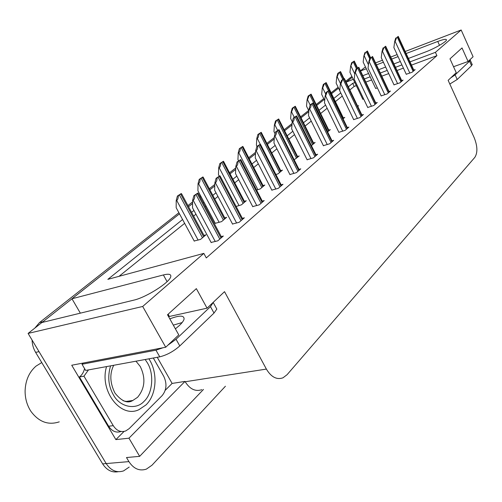 <?xml version="1.0" encoding="UTF-8"?>
<svg xmlns="http://www.w3.org/2000/svg" width="502" height="502" viewBox="0 0 502 502"><rect width="100%" height="100%" fill="white"/><g stroke="black" fill="none" stroke-linecap="round" stroke-linejoin="round"><path stroke-width="0.75" d="M168.565 316.643L207.056 308.165L224.526 291.656L266.38 369.089C271.187 377.096 276.721 380.001 282.99 377.811L287.069 374.712L474.823 157.383C477.778 152.715 477.553 146.088 474.133 137.517L448.142 80.339L456.236 72.69L449.98 58.847L462.022 47.935L468.084 61.489L473.091 56.757L461.162 29.988L405.208 51.486M129.209 467.067L123.555 470.907C116.677 473.066 110.892 470.625 106.186 463.572L28.093 333.422L41.898 322.516L133.764 300.152C145.988 297.491 169.544 282.538 170.718 276.834C171.383 274.205 168.936 273.577 163.376 274.952L71.968 298.765L179.49 213.821L41.992 322.497M157.245 357.292L172.111 383.428L165.221 390.311M124.05 431.438L115.862 439.614L71.73 365.236L165.716 347.233L178.775 334.897L167.511 314.76L196.357 288.625L207.056 308.165M172.111 383.428L185 381.413L128.958 438.183L115.862 439.614M185 381.413L185.194 381.752C189.863 389.169 195.41 391.811 201.823 389.69M128.958 438.183L139.663 456.343L203.461 389.445M225.417 386.233L151.98 465.222L146.346 469.138C139.474 471.334 133.664 468.83 128.914 461.608L126.491 457.535L139.663 456.343M182.577 219.531L107.855 279.35L203.837 253.384L142.694 306.465L165.716 347.233M142.694 306.465L28.093 333.422M397.126 54.592L390.732 57.052M382.455 60.234L375.552 62.888M408.427 58.445L425.25 52.089C434.343 48.725 446.429 41.804 446.491 39.953C446.441 38.798 443.523 39.3 437.744 41.453L406.156 53.532M398.073 56.626L391.673 59.073M383.396 62.235L376.487 64.877M366.328 68.761L360.555 70.97M352.31 77.295L346.123 82.184L353.264 79.297M362.802 75.695L368.581 73.512M378.746 69.665L385.655 67.055M393.938 63.923L400.339 61.501M188.526 206.686L192.573 203.486L188.526 206.686M200.323 197.368L201.101 196.753L200.323 197.368M209.886 189.812L214.768 185.953L209.886 189.812M230.085 173.849L235.702 169.419L230.085 173.849M249.224 158.732L255.487 153.781L249.224 158.732M267.384 144.388L274.217 138.991L267.384 144.388M284.634 130.765L291.969 124.967L284.634 130.765M301.037 117.801L308.824 111.651L301.037 117.801M316.662 105.458L324.185 99.515L316.662 105.458M331.558 93.692L338.568 88.151L331.558 93.692M354.826 82.554L352.693 83.351L348.357 86.827M340.758 92.908L333.861 98.43M325.572 105.062L319.04 110.296M309.621 117.832L303.49 122.739M292.842 131.267L287.169 135.81M275.171 145.417L270.007 149.546M256.528 160.339L251.948 164.003M236.837 176.102L232.909 179.245M216.004 192.781L212.81 195.334M204.076 202.331L203.304 202.946M193.929 210.451L191.569 212.34M461.162 29.988L435.416 52.34L410.008 61.865M401.914 64.902L395.513 67.299M387.23 70.405L380.315 72.997M370.143 76.812L364.364 78.977M360.492 70.832L365.456 66.917M80.351 313.154L71.968 298.765M453.538 66.716L468.084 61.489M203.837 253.384L206.291 257.921L436.916 55.653L435.416 52.34M356.301 85.641L354.174 86.432L349.844 89.921M342.27 96.039L335.399 101.592M327.141 108.263L320.621 113.527M311.24 121.101L305.128 126.04M294.517 134.611L288.857 139.173M276.903 148.837L271.758 152.984M258.323 163.84L253.761 167.524M238.701 179.685L234.785 182.847M217.943 196.451L214.762 199.018M206.058 206.046L205.287 206.667M195.949 214.216L193.596 216.111M184.642 223.34L119.03 276.326M354.174 86.432L352.693 83.351M436.916 55.653L411.502 65.103M403.407 68.115L397 70.5M388.717 73.581L381.802 76.153M371.624 79.937L365.845 82.09M323.395 145.674L329.695 143.76L333.667 140.309L332.048 140.855M353.659 119.589L359.815 117.625L363.41 114.506L361.911 115.021M367.728 107.459L373.808 105.483L377.247 102.502L375.797 103.01M381.156 95.882L387.167 93.893L390.449 91.05L389.05 91.546M393.988 84.825L399.925 82.824L403.062 80.107L401.713 80.596M338.894 132.315L345.125 130.369L348.903 127.094L347.346 127.621M307.092 159.724L313.461 157.841L317.64 154.214L315.965 154.76M289.924 174.52L296.368 172.669L300.773 168.848L299.023 169.406M271.827 190.12L278.34 188.313L282.99 184.278L281.17 184.843M252.719 206.592L259.296 204.829L264.209 200.568L262.314 201.139M232.514 224.005L239.153 222.304L244.355 217.793L242.378 218.37M211.116 242.453L217.812 240.822L223.327 236.04L221.263 236.618M406.256 74.246L412.123 72.244L415.123 69.64L413.824 70.123M311.416 145.624L315.13 142.48L313.562 143.007M343.079 118.842L344.786 117.393L343.324 117.907M357.769 106.411L358.61 105.702L357.606 106.06M362.802 99.22L363.699 99.038M327.643 131.894L330.31 129.641L328.797 130.162M294.166 159.761L299.192 155.959L297.567 156.498M275.899 174.52L278.077 173.817L282.45 170.122L280.756 170.674M256.578 190.063L260.224 188.921L264.824 185.031L263.067 185.583M236.116 206.454L241.399 204.841L246.256 200.737L244.43 201.302M215.251 223.296L221.533 221.646L226.659 217.316L224.758 217.881M194.199 240.998L200.53 239.416L205.952 234.829L203.975 235.4M375.647 88.421L377.391 87.925M123.555 470.907C116.677 473.066 110.892 470.625 106.186 463.572L39.03 351.651L35.623 352.373C33.408 348.626 32.222 344.516 32.072 340.049M118.208 471.717C111.959 472.815 106.769 470.198 102.646 463.879L35.623 352.373M34.87 328.07L39.489 322.579L178.894 212.729M187.943 205.594L192.599 201.929M199.752 196.295L200.53 195.68M209.321 188.752L214.812 184.429M229.546 172.813L235.764 167.913M248.703 157.722L255.568 152.307M266.876 143.396L274.312 137.542M284.145 129.792L292.082 123.536M300.566 116.853L308.655 110.478M316.204 104.529L323.74 98.593M331.119 92.782L338.135 87.254M345.696 81.293L351.889 76.417M375.703 88.54L363.166 62.085L363.856 56.13L365.745 52.283L367.426 50.997L367.809 51.806M370.57 57.661L367.426 50.991L365.745 52.283M363.856 56.13L364.885 52.622M406.313 74.371L393.882 47.602L394.691 41.547L395.13 41.377L396.636 37.644L398.237 36.401L398.563 37.098M414.037 70.587L398.243 36.389L396.636 37.644M394.691 41.547L395.745 38.001M362.858 99.346L349.95 72.376L350.616 66.327L352.523 62.405L354.286 61.056L354.707 61.947M350.616 66.327L351.651 62.744L354.286 61.056L357.524 67.858M351.651 62.744L352.523 62.405M339.716 90.523L336.139 83.131L336.767 76.982L337.2 76.819L338.699 72.985L340.538 71.579L341.009 72.545M336.767 76.982L337.815 73.33L340.538 71.579M337.815 73.33L338.699 72.985M324.694 100.557L321.682 94.389L322.265 88.145L322.704 87.975L324.229 84.066L326.156 82.592L326.676 83.646M322.265 88.145L323.332 84.411L326.156 82.592M323.332 84.411L324.229 84.066M394.051 84.951L381.25 57.655L382.028 51.499L382.474 51.323L383.999 47.521L385.68 46.222L386.038 46.993M401.939 81.079L385.68 46.209L383.999 47.521M382.028 51.499L383.101 47.878M381.219 96.014L368.035 68.165L368.788 61.909L369.234 61.733L370.783 57.855L372.54 56.488L372.942 57.341M389.288 92.054L372.54 56.481L370.783 57.855M368.788 61.909L369.867 58.213M367.797 107.597L354.199 79.172L354.914 72.809L355.366 72.639L356.941 68.68L358.779 67.237L359.231 68.184M376.048 103.537L358.779 67.237L356.941 68.68M354.914 72.809L356.012 69.031M353.728 119.727L339.697 90.711L340.369 84.242L340.833 84.066L342.42 80.025L344.359 78.513L344.855 79.548M340.369 84.242L341.486 80.383L344.359 78.513M341.486 80.383L342.42 80.025M175.393 328.848L179.277 325.585C182.038 322.987 183.638 320.822 184.071 319.103C184.297 315.243 179.547 315.168 169.814 318.877M173.309 325.127L182.126 322.566M83.338 363.015L82.008 364.251L85.654 370.426L159.743 356.834C166.833 355.077 173.516 351.444 179.791 345.934L214.003 313.079L216.826 309.094L215.854 307.318M82.008 364.251L155.953 350.164L162.987 347.76M167.819 345.25L176.045 339.258L210.482 306.634L213.388 302.185M153.311 358.014L163.715 376.262C167.153 383.584 166.626 390.041 162.127 395.62L129.177 428.626L125.751 430.936C120.831 432.573 116.665 430.816 113.264 425.665L83.972 376.167L79.423 376.977L108.639 426.236C112.034 431.35 116.188 433.101 121.101 431.488M84.556 368.562C83.734 372.195 82.027 375 79.423 376.977M88.471 369.911L83.972 376.167M449.823 84.035L457.203 79.485L471.56 65.699L472.106 64.325M450.783 77.841L455.126 74.886L469.558 61.213L470.267 60.209L469.903 59.769M145.172 359.507L147.381 362.846C154.309 373.808 152.733 393.53 144.08 401.318C136.167 410.266 120.185 407.367 113.546 395.168L113.383 394.898C108.401 386.12 107.459 376.437 110.565 365.858M148.874 358.823C158.03 372.434 156.819 394.585 146.007 404.907L138.903 409.695C120.649 418.674 99.107 390.663 106.562 366.592M41.754 362.569L35.993 366.14C29.116 372.158 25.483 380.416 25.1 390.92C25.069 398.048 26.801 404.524 30.296 410.354L31.093 411.59C38.974 422.013 48.361 425.432 59.255 421.849M308.887 110.948L306.534 106.186L307.073 99.835L307.519 99.672L309.056 95.681L311.077 94.131L311.66 95.273M307.073 99.835L308.153 96.02L311.077 94.131M308.153 96.02L309.056 95.681M292.271 121.817L290.645 118.56L291.135 112.103L291.58 111.94L293.143 107.867L295.264 106.242L295.904 107.472M291.135 112.103L292.233 108.206L295.264 106.242M292.233 108.206L293.143 107.867M275.065 133.745L273.96 131.555L274.393 124.992L274.845 124.822L276.426 120.662L278.654 118.955L279.363 120.285M274.393 124.992L275.504 121.001L278.654 118.955M275.504 121.001L276.426 120.662M338.969 132.459L324.474 102.816L325.108 96.24L325.572 96.064L327.185 91.935L329.218 90.347L329.776 91.477M325.108 96.24L326.237 92.293L329.218 90.347M326.237 92.293L327.185 91.935M323.47 145.831L308.485 115.542L309.069 108.846L309.539 108.67C310.493 108.2 311.039 106.794 311.177 104.447L313.311 102.778L313.932 104.008M309.069 108.846L310.217 104.805L313.311 102.778M310.217 104.805L311.177 104.447M307.168 159.887L291.668 128.92L292.189 122.105L292.666 121.936C293.639 121.459 294.191 120.022 294.329 117.619L296.575 115.862L297.266 117.198M292.189 122.105L293.356 117.976L296.575 115.862M293.356 117.976L294.329 117.619M257.005 146.371L256.415 145.216L256.786 138.539L257.244 138.376C258.172 137.924 258.706 136.506 258.844 134.122L261.191 132.327L261.975 133.758M256.786 138.539L257.909 134.461L261.191 132.327M257.909 134.461L258.844 134.122M238.557 160.778L237.942 159.605L238.243 152.809L238.707 152.652C239.642 152.194 240.188 150.744 240.326 148.297L242.799 146.408L243.665 147.946M238.243 152.809L239.385 148.636L242.799 146.408M239.385 148.636L240.326 148.297M219.148 176.051L218.47 174.771L218.69 167.856L219.161 167.699C220.108 167.241 220.654 165.76 220.798 163.25L223.409 161.255L224.363 162.899M218.69 167.856L219.851 163.577L223.409 161.255M219.851 163.577L220.798 163.25M215.345 223.472L197.913 190.779L198.045 183.751L198.516 183.588C199.476 183.136 200.028 181.617 200.179 179.038L202.933 176.93L203.988 178.681M198.045 183.751L199.219 179.365L202.933 176.93M199.219 179.365L200.179 179.038M194.299 241.186L176.177 207.709L176.208 200.555L176.685 200.398C177.652 199.947 178.21 198.39 178.367 195.736L181.285 193.502L182.439 195.372M176.208 200.555L177.401 196.056L181.285 193.502M177.401 196.056L178.367 195.736M290.012 174.69L273.954 143.014L274.412 136.08L274.895 135.91C275.874 135.44 276.433 133.965 276.577 131.499L278.943 129.648L279.714 131.085M274.412 136.08L275.592 131.85L278.943 129.648M275.592 131.85L276.577 131.499M271.915 190.296L255.267 157.885L255.65 150.826L256.139 150.656C257.131 150.18 257.695 148.674 257.846 146.138L260.343 144.181L261.197 145.737M255.65 150.826L256.855 146.49L260.343 144.181M256.855 146.49L257.846 146.138M252.813 206.774L235.526 173.585L235.833 166.4L236.323 166.237C237.327 165.76 237.898 164.217 238.055 161.613L240.696 159.542L241.644 161.217M235.833 166.4L237.051 161.958L240.696 159.542M237.051 161.958L238.055 161.613M232.614 224.199L214.643 190.202L214.856 182.891L215.352 182.722C216.362 182.251 216.946 180.67 217.102 177.984L219.907 175.794L220.955 177.589M214.856 182.891L216.092 178.323L219.907 175.794M216.092 178.323L217.102 177.984M211.223 242.654L192.511 207.809L192.624 200.361L193.126 200.204C194.148 199.727 194.738 198.114 194.895 195.347L197.87 193.019L199.03 194.939M192.624 200.361L193.872 195.68L197.87 193.019M193.872 195.68L194.895 195.347M168.114 314.214L169.369 316.455M167.084 281.635L163.376 274.952M128.914 461.608L102.646 463.879M266.38 369.089L185.194 381.752M439.507 45.337L437.744 41.453M39.489 322.579L42.871 321.751M370.256 57.906L367.138 51.292M369.71 58.759L366.435 51.825M368.443 64.758L364.283 55.967M413.761 70.82L397.979 36.671M413.121 71.378L397.314 37.198M409.827 73.085L395.13 41.377M357.186 68.115L353.973 61.369M356.464 68.686L353.245 61.928M354.782 73.982L351.042 66.157M343.531 78.827L340.205 71.911M342.759 79.385L339.446 72.495M340.525 83.709L337.2 76.819M343.199 118.742L325.798 82.943M328.44 90.636L324.995 83.558M325.71 94.138L322.704 87.975M401.644 81.33L385.398 46.51M400.972 81.914L384.701 47.056M397.603 83.665L382.474 51.323M388.975 92.324L372.239 56.801M388.272 92.939L371.511 57.372M384.821 94.734L369.234 61.733M375.709 103.832L358.459 67.575M374.975 104.472L357.694 68.172M371.442 106.317L355.366 72.639M361.81 115.893L344.008 78.87M361.038 116.564L343.205 79.498M357.418 118.453L340.833 84.066M113.264 425.665L108.639 426.236M176.045 339.258L179.791 345.934M214.003 313.079L210.482 306.634M155.953 350.164L159.743 356.834M455.126 74.886L457.203 79.485M471.56 65.699L469.558 61.213M135.967 361.195L140.234 366.46C145.862 378.069 144.978 388.347 137.579 397.295L132.823 400.471C129.648 401.757 126.385 401.82 123.046 400.659M328.647 131.047L310.694 94.508M327.844 131.725L309.859 95.148M310.154 105.025L307.519 99.672M313.399 143.948L294.856 106.637M312.551 144.664L293.977 107.309M294.247 117.28L291.58 111.94M297.385 157.49L278.215 119.376M296.494 158.243L277.292 120.085M277.6 130.282L274.845 124.822M347.233 128.543L328.841 90.73M346.424 129.246L328.001 91.389M342.703 131.191L325.572 96.064M331.916 141.828L312.909 103.186M331.063 142.568L312.024 103.876M327.254 144.57L309.539 108.67M315.808 155.802L296.142 116.295M314.917 156.58L295.214 117.022M311.002 158.638L292.666 121.936M280.549 171.728L260.72 132.773M279.614 172.519L259.747 133.519M260.231 144.225L257.244 138.376M262.835 186.713L242.297 146.885M261.849 187.547L241.267 147.67M257.859 189.662L238.707 152.652M244.167 202.507L222.869 161.757M243.125 203.385L221.784 162.585M239.021 205.569L219.161 167.699M224.463 219.173L202.35 177.47M223.365 220.102L201.208 178.342M219.142 222.355L198.516 183.588M203.636 236.787L180.657 194.079M202.475 237.766L179.446 195.008M198.127 240.1L176.685 200.398M298.853 170.517L278.478 130.106M297.906 171.333L277.499 130.871M293.883 173.46L274.895 135.91M280.969 186.029L259.848 144.67M279.978 186.888L258.806 145.486M275.836 189.085L256.139 150.656M262.088 202.406L240.157 160.069M261.04 203.323L239.059 160.922M256.779 205.588L236.323 166.237M242.121 219.732L219.324 176.359M241.01 220.698L218.157 177.262M236.624 223.039L215.352 182.722M220.968 238.08L197.236 193.621M219.788 239.109L196.006 194.588M215.27 241.531L193.126 200.204M343.952 78.663L340.569 71.623M343.575 118.422L326.206 82.679M362.18 115.573L344.372 78.538M213.337 302.693L216.826 309.094M470.267 60.209L472.269 64.676M126.322 401.418L132.823 400.471C127.615 403.796 121.666 401.336 114.983 393.085C109.932 383.057 109.505 373.789 113.703 365.28M329.061 130.696L311.165 94.263M313.838 143.572L295.383 106.418M297.862 157.088L278.811 119.181M347.629 128.198L329.262 90.416M332.343 141.457L313.386 102.891M316.279 155.394L296.682 116.025M281.07 171.289L261.385 132.603M263.399 186.236L243.043 146.735M244.788 201.98L223.704 161.638M225.141 218.596L203.291 177.369M204.383 236.16L181.711 194.01M299.361 170.071L279.093 129.855M281.528 185.545L260.544 144.45M262.697 201.879L240.947 159.868M242.792 219.154L220.215 176.183M221.702 237.446L198.246 193.477"/></g></svg>
